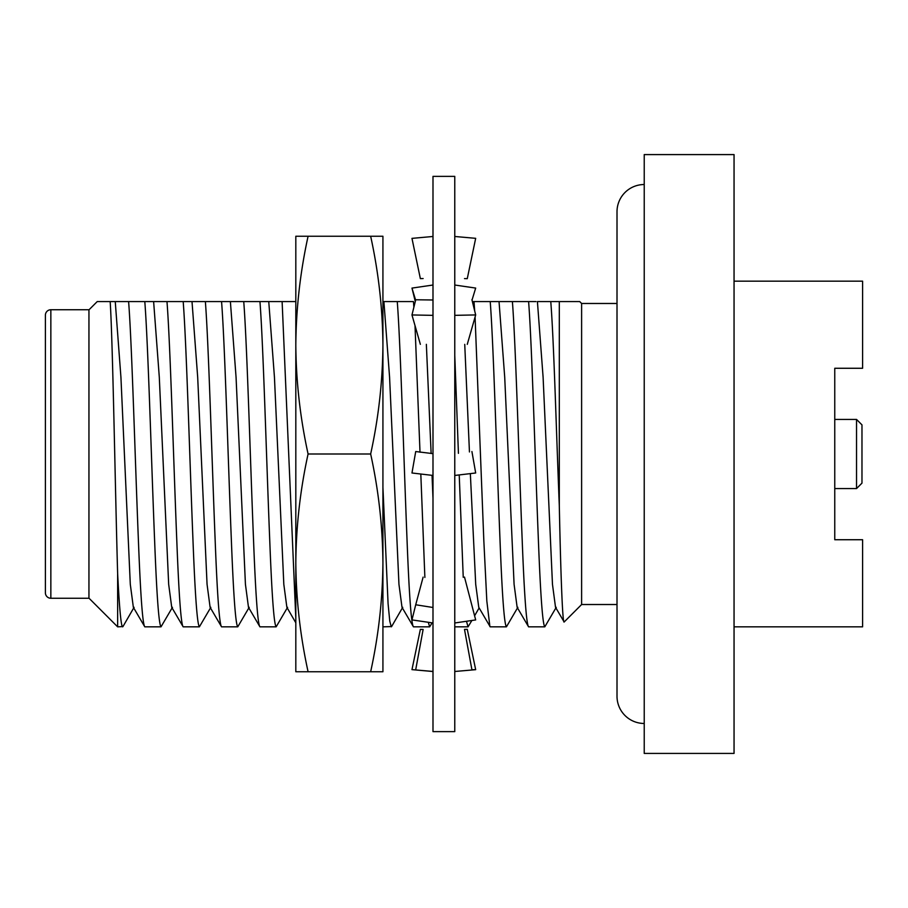 <?xml version="1.0" encoding="UTF-8"?>
<svg xmlns="http://www.w3.org/2000/svg" width="908" height="908" viewBox="0 0 908 908"><rect width="100%" height="100%" fill="white"/><g stroke="black" fill="none" stroke-linecap="round" stroke-linejoin="round"><path stroke-width="1.36" d="M432.991 176.368L432.991 731.632L454.772 731.632L454.772 176.368L432.991 176.368M432.991 299.992L415.716 299.765L411.971 314.951L432.991 315.36M411.971 314.951L420.359 344.325M432.991 453.637L415.716 451.537L411.971 472.989L432.991 475.451M432.991 607.497L415.716 604.762L411.971 619.903L432.991 622.979M432.991 671.443L411.971 669.627L432.991 671.523M411.971 669.627L420.359 629.369L423.128 629.46L415.716 669.661M415.296 301.57L411.971 288.097L432.991 285.021M411.971 288.097L415.626 300.139M423.128 278.54L420.359 278.631L411.971 238.373L432.991 236.477M464.499 577.091L475.679 619.926L454.772 622.979M475.679 669.673L467.268 629.323L464.499 629.403L471.922 669.741L475.679 669.673L454.772 671.489M467.268 344.359L475.679 314.928L454.772 315.348L454.772 307.71M471.922 451.537L475.679 472.989L454.772 475.451M472.024 300.094L475.679 288.074L454.772 285.021M464.499 278.597L467.268 278.677L475.679 238.327L454.772 236.477M475.679 314.928L471.922 299.708M415.716 604.762L423.128 577.125M295.815 618.541L282.116 301.57L243.741 301.57C247.055 343.86 250.268 460.072 253.548 540.419C255.681 595.705 257.804 624.511 259.938 626.838L276.146 626.838C274.012 624.511 271.878 595.705 269.744 540.419C266.475 460.072 263.252 343.86 259.949 301.57M308.084 236.25L295.815 236.25L295.815 562.881C296.121 526.265 300.207 489.968 308.084 454C300.207 418.032 296.121 381.735 295.815 345.119C296.121 308.516 300.207 272.218 308.084 236.25L370.657 236.25C378.534 272.218 382.62 308.516 382.926 345.119L382.926 671.75L370.657 671.75C378.534 635.782 382.62 599.484 382.926 562.881C382.62 526.265 378.534 489.968 370.657 454C378.534 418.032 382.62 381.735 382.926 345.119L382.926 236.25L370.657 236.25M295.826 284.17L295.815 301.57L282.116 301.57M308.084 671.75C300.207 635.782 296.121 599.484 295.815 562.881L295.815 671.75L370.657 671.75M308.084 454L370.657 454M644.226 723.472A27.217 27.217 0 0 1 617.009 696.254L617.009 211.746A27.217 27.217 0 0 1 644.226 184.528M50.848 598.259A5.448 5.448 0 0 1 45.4 592.822L45.4 315.178A5.448 5.448 0 0 1 50.848 309.741L50.848 598.259L88.95 598.259L88.95 309.741L50.848 309.741M856.539 454L856.539 419.428L834.758 419.428L834.758 368.273L834.758 539.727L834.758 488.572L856.539 488.572L856.539 454M856.539 488.572L861.976 483.124L861.976 424.876L856.539 419.428M734.05 154.587L734.05 753.413L644.226 753.413L644.226 154.587L734.05 154.587M617.009 303.476L581.619 303.476L581.619 604.524L617.009 604.524M581.619 303.476L579.713 301.57L559.305 301.57L559.305 505.892C560.735 574.934 562.597 624.534 564.163 621.98L555.526 607.316L552.473 584.343L543.097 377.183L537.411 301.57L550.77 301.57C553.801 339.671 556.139 426.59 559.305 505.892M581.619 604.524L564.163 621.98M556.252 607.316L544.8 626.838L528.592 626.838C526.458 624.511 524.336 595.705 522.202 540.419C518.922 460.072 515.71 343.86 512.396 301.57L497.595 301.57M517.866 607.316L506.426 626.838L490.218 626.838L478.766 607.316L475.713 584.343L470.355 473.851M471.729 620.743L468.04 626.838L454.772 626.838M432.094 622.911L429.666 626.838L413.458 626.838C411.324 624.511 409.19 595.705 407.056 540.419C403.788 460.072 400.564 343.86 397.261 301.57L382.926 301.57M402.732 607.316L391.609 626.565L382.926 626.838M287.598 607.316L276.146 626.838M249.212 607.316L237.76 626.838L221.563 626.838C219.43 624.511 217.296 595.705 215.162 540.419C211.893 460.072 208.67 343.86 205.367 301.57L190.567 301.57M210.838 607.316L199.385 626.838L183.178 626.838C181.055 624.511 178.921 595.705 176.788 540.419C173.507 460.072 170.295 343.86 166.981 301.57L128.607 301.57C131.91 343.86 135.133 460.072 138.402 540.419C140.536 595.705 142.669 624.511 144.803 626.838L161.011 626.838C158.877 624.511 156.743 595.705 154.61 540.419C151.33 460.072 148.118 343.86 144.803 301.57M172.463 607.316L161.011 626.838M88.95 598.145L117.643 626.838L117.643 573.674C115.282 493.271 112.751 339.671 110.163 301.57L97.235 301.57L88.95 309.855M134.078 607.316L122.955 626.565L117.643 626.838M734.05 281.162L862.6 281.162L862.6 368.273L834.758 368.273L834.758 539.727L862.6 539.727L862.6 626.838L734.05 626.838M559.305 301.57L550.77 301.57M110.163 301.57L128.607 301.57M199.385 626.838C197.252 624.511 195.118 595.705 192.984 540.419C189.715 460.072 186.492 343.86 183.189 301.57L166.981 301.57M183.189 301.57L192.008 301.57L197.683 377.183L207.058 584.343L210.111 607.316L221.563 626.838M237.76 626.838C235.637 624.511 233.504 595.705 231.37 540.419C228.09 460.072 224.878 343.86 221.563 301.57L205.367 301.57M221.563 301.57L243.741 301.57M413.878 307.21L413.458 301.57L397.261 301.57M472.398 301.57L474.021 301.57L474.68 310.911M506.426 626.838C504.292 624.511 502.158 595.705 500.024 540.419C496.744 460.072 493.532 343.86 490.218 301.57L474.021 301.57M490.218 301.57L499.037 301.57L504.712 377.183L514.087 584.343L517.14 607.316L528.592 626.838M535.981 301.57L512.396 301.57M268.053 301.57L267.327 301.57M101.163 301.57L107.292 301.57M544.8 626.838C542.666 624.511 540.532 595.705 538.399 540.419C535.13 460.072 531.906 343.86 528.604 301.57M475.077 317.074L483.816 540.419L486.824 600.994L489.9 626.565M469.447 451.957L464.737 344.359M468.04 626.838L466.599 621.64M463.239 577.318L459.232 475.122M458.426 453.342L454.772 355.3M432.991 498.208L432.049 475.395M431.13 453.501L426.351 344.325M429.666 626.838L428.36 622.57M424.876 577.443L420.824 474.328M420.007 452.241L415.013 325.688M383.902 301.57L389.577 377.183L398.952 584.343L402.006 607.316L413.458 626.838M391.28 626.838L389.77 621.151L388.079 603.684L382.926 487.335M295.815 622.797L286.871 607.316L283.818 584.343L274.443 377.183L268.757 301.57M230.382 301.57L236.057 377.183L245.432 584.343L248.486 607.316L259.938 626.838M153.622 301.57L159.297 377.183L168.672 584.343L171.726 607.316L183.178 626.838M115.248 301.57L120.923 377.183L130.298 584.343L133.351 607.316L144.803 626.838M122.625 626.838C121.093 626.452 119.436 608.723 117.643 573.674M474.634 615.715L479.129 607.951"/></g></svg>

